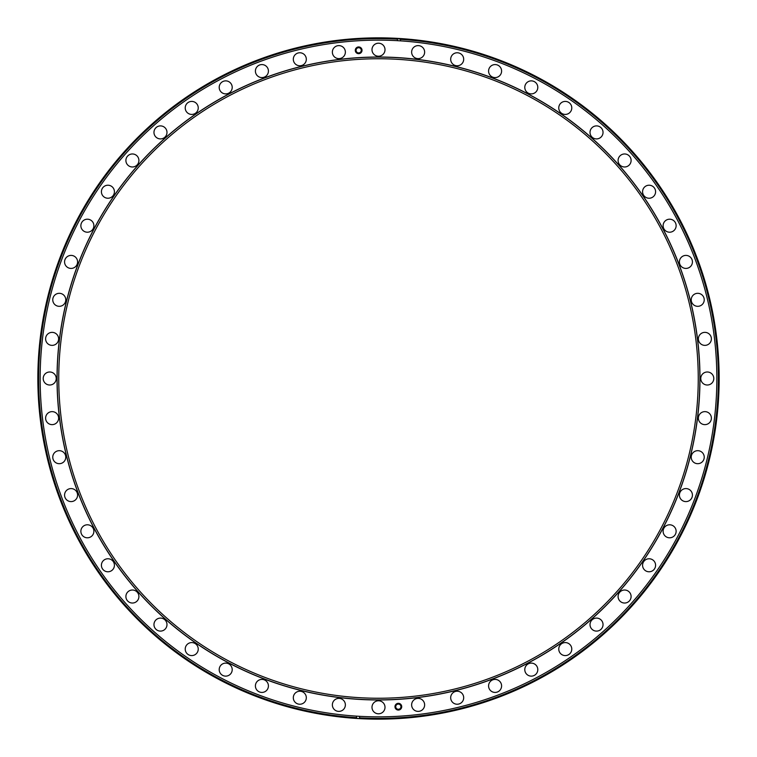<?xml version="1.0" encoding="UTF-8"?>
<svg xmlns="http://www.w3.org/2000/svg" width="757" height="757" viewBox="0 0 757 757"><rect width="100%" height="100%" fill="white"/><g stroke="black" fill="none" stroke-linecap="round" stroke-linejoin="round"><path stroke-width="0.57" stroke-dasharray="3.79 2.84" d="M395.741 706.688A2.602 2.602 0 0 0 398.343 709.29A2.602 2.602 0 0 0 400.945 706.688A2.602 2.602 0 0 0 398.343 704.086A2.602 2.602 0 0 0 395.741 706.688M394.974 706.688A3.369 3.369 0 0 0 398.343 710.057A3.369 3.369 0 0 0 401.712 706.688A3.369 3.369 0 0 0 398.343 703.319A3.369 3.369 0 0 0 394.974 706.688M356.055 50.312A2.602 2.602 0 0 0 358.657 52.914A2.602 2.602 0 0 0 361.259 50.312A2.602 2.602 0 0 0 358.657 47.71A2.602 2.602 0 0 0 356.055 50.312M355.288 50.312A3.369 3.369 0 0 0 358.657 53.681A3.369 3.369 0 0 0 362.026 50.312A3.369 3.369 0 0 0 358.657 46.943A3.369 3.369 0 0 0 355.288 50.312M411.628 52.11A6.51 6.51 0 0 0 418.129 58.62A6.51 6.51 0 0 0 424.639 52.11A6.51 6.51 0 0 0 418.129 45.609A6.51 6.51 0 0 0 411.628 52.11M450.68 59.273A6.51 6.51 0 0 0 457.181 65.774A6.51 6.51 0 0 0 463.691 59.273A6.51 6.51 0 0 0 457.181 52.763A6.51 6.51 0 0 0 450.68 59.273M488.577 71.082A6.51 6.51 0 0 0 495.087 77.593A6.51 6.51 0 0 0 501.598 71.082A6.51 6.51 0 0 0 495.087 64.572A6.51 6.51 0 0 0 488.577 71.082M524.79 87.377A6.51 6.51 0 0 0 531.291 93.887A6.51 6.51 0 0 0 537.801 87.377A6.51 6.51 0 0 0 531.291 80.867A6.51 6.51 0 0 0 524.79 87.377M558.761 107.92A6.51 6.51 0 0 0 565.271 114.421A6.51 6.51 0 0 0 571.781 107.92A6.51 6.51 0 0 0 565.271 101.41A6.51 6.51 0 0 0 558.761 107.92M590.015 132.399A6.51 6.51 0 0 0 596.525 138.91A6.51 6.51 0 0 0 603.036 132.399A6.51 6.51 0 0 0 596.525 125.899A6.51 6.51 0 0 0 590.015 132.399M618.091 160.475A6.51 6.51 0 0 0 624.601 166.985A6.51 6.51 0 0 0 631.101 160.475A6.51 6.51 0 0 0 624.601 153.964A6.51 6.51 0 0 0 618.091 160.475M642.579 191.729A6.51 6.51 0 0 0 649.08 198.239A6.51 6.51 0 0 0 655.59 191.729A6.51 6.51 0 0 0 649.08 185.219A6.51 6.51 0 0 0 642.579 191.729M663.113 225.709A6.51 6.51 0 0 0 669.623 232.21A6.51 6.51 0 0 0 676.133 225.709A6.51 6.51 0 0 0 669.623 219.199A6.51 6.51 0 0 0 663.113 225.709M679.408 261.913A6.51 6.51 0 0 0 685.918 268.423A6.51 6.51 0 0 0 692.428 261.913A6.51 6.51 0 0 0 685.918 255.402A6.51 6.51 0 0 0 679.408 261.913M691.226 299.819A6.51 6.51 0 0 0 697.727 306.32A6.51 6.51 0 0 0 704.237 299.819A6.51 6.51 0 0 0 697.727 293.309A6.51 6.51 0 0 0 691.226 299.819M698.38 338.871A6.51 6.51 0 0 0 704.89 345.372A6.51 6.51 0 0 0 711.391 338.871A6.51 6.51 0 0 0 704.89 332.361A6.51 6.51 0 0 0 698.38 338.871M700.774 378.5A6.51 6.51 0 0 0 707.284 385.01A6.51 6.51 0 0 0 713.794 378.5A6.51 6.51 0 0 0 707.284 371.99A6.51 6.51 0 0 0 700.774 378.5M698.38 418.129A6.51 6.51 0 0 0 704.89 424.639A6.51 6.51 0 0 0 711.391 418.129A6.51 6.51 0 0 0 704.89 411.628A6.51 6.51 0 0 0 698.38 418.129M691.226 457.181A6.51 6.51 0 0 0 697.727 463.691A6.51 6.51 0 0 0 704.237 457.181A6.51 6.51 0 0 0 697.727 450.68A6.51 6.51 0 0 0 691.226 457.181M679.408 495.087A6.51 6.51 0 0 0 685.918 501.598A6.51 6.51 0 0 0 692.428 495.087A6.51 6.51 0 0 0 685.918 488.577A6.51 6.51 0 0 0 679.408 495.087M663.113 531.291A6.51 6.51 0 0 0 669.623 537.801A6.51 6.51 0 0 0 676.133 531.291A6.51 6.51 0 0 0 669.623 524.79A6.51 6.51 0 0 0 663.113 531.291M642.579 565.271A6.51 6.51 0 0 0 649.08 571.781A6.51 6.51 0 0 0 655.59 565.271A6.51 6.51 0 0 0 649.08 558.761A6.51 6.51 0 0 0 642.579 565.271M618.091 596.525A6.51 6.51 0 0 0 624.601 603.036A6.51 6.51 0 0 0 631.101 596.525A6.51 6.51 0 0 0 624.601 590.015A6.51 6.51 0 0 0 618.091 596.525M590.015 624.601A6.51 6.51 0 0 0 596.525 631.101A6.51 6.51 0 0 0 603.036 624.601A6.51 6.51 0 0 0 596.525 618.091A6.51 6.51 0 0 0 590.015 624.601M558.761 649.08A6.51 6.51 0 0 0 565.271 655.59A6.51 6.51 0 0 0 571.781 649.08A6.51 6.51 0 0 0 565.271 642.579A6.51 6.51 0 0 0 558.761 649.08M524.79 669.623A6.51 6.51 0 0 0 531.291 676.133A6.51 6.51 0 0 0 537.801 669.623A6.51 6.51 0 0 0 531.291 663.113A6.51 6.51 0 0 0 524.79 669.623M488.577 685.918A6.51 6.51 0 0 0 495.087 692.428A6.51 6.51 0 0 0 501.598 685.918A6.51 6.51 0 0 0 495.087 679.408A6.51 6.51 0 0 0 488.577 685.918M450.68 697.727A6.51 6.51 0 0 0 457.181 704.237A6.51 6.51 0 0 0 463.691 697.727A6.51 6.51 0 0 0 457.181 691.226A6.51 6.51 0 0 0 450.68 697.727M411.628 704.89A6.51 6.51 0 0 0 418.129 711.391A6.51 6.51 0 0 0 424.639 704.89A6.51 6.51 0 0 0 418.129 698.38A6.51 6.51 0 0 0 411.628 704.89M371.99 707.284A6.51 6.51 0 0 0 378.5 713.794A6.51 6.51 0 0 0 385.01 707.284A6.51 6.51 0 0 0 378.5 700.774A6.51 6.51 0 0 0 371.99 707.284M332.361 704.89A6.51 6.51 0 0 0 338.871 711.391A6.51 6.51 0 0 0 345.372 704.89A6.51 6.51 0 0 0 338.871 698.38A6.51 6.51 0 0 0 332.361 704.89M293.309 697.727A6.51 6.51 0 0 0 299.819 704.237A6.51 6.51 0 0 0 306.32 697.727A6.51 6.51 0 0 0 299.819 691.226A6.51 6.51 0 0 0 293.309 697.727M255.402 685.918A6.51 6.51 0 0 0 261.913 692.428A6.51 6.51 0 0 0 268.423 685.918A6.51 6.51 0 0 0 261.913 679.408A6.51 6.51 0 0 0 255.402 685.918M219.199 669.623A6.51 6.51 0 0 0 225.709 676.133A6.51 6.51 0 0 0 232.21 669.623A6.51 6.51 0 0 0 225.709 663.113A6.51 6.51 0 0 0 219.199 669.623M185.219 649.08A6.51 6.51 0 0 0 191.729 655.59A6.51 6.51 0 0 0 198.239 649.08A6.51 6.51 0 0 0 191.729 642.579A6.51 6.51 0 0 0 185.219 649.08M153.964 624.601A6.51 6.51 0 0 0 160.475 631.101A6.51 6.51 0 0 0 166.985 624.601A6.51 6.51 0 0 0 160.475 618.091A6.51 6.51 0 0 0 153.964 624.601M125.899 596.525A6.51 6.51 0 0 0 132.399 603.036A6.51 6.51 0 0 0 138.91 596.525A6.51 6.51 0 0 0 132.399 590.015A6.51 6.51 0 0 0 125.899 596.525M101.41 565.271A6.51 6.51 0 0 0 107.92 571.781A6.51 6.51 0 0 0 114.421 565.271A6.51 6.51 0 0 0 107.92 558.761A6.51 6.51 0 0 0 101.41 565.271M80.867 531.291A6.51 6.51 0 0 0 87.377 537.801A6.51 6.51 0 0 0 93.887 531.291A6.51 6.51 0 0 0 87.377 524.79A6.51 6.51 0 0 0 80.867 531.291M64.572 495.087A6.51 6.51 0 0 0 71.082 501.598A6.51 6.51 0 0 0 77.593 495.087A6.51 6.51 0 0 0 71.082 488.577A6.51 6.51 0 0 0 64.572 495.087M52.763 457.181A6.51 6.51 0 0 0 59.273 463.691A6.51 6.51 0 0 0 65.774 457.181A6.51 6.51 0 0 0 59.273 450.68A6.51 6.51 0 0 0 52.763 457.181M45.609 418.129A6.51 6.51 0 0 0 52.11 424.639A6.51 6.51 0 0 0 58.62 418.129A6.51 6.51 0 0 0 52.11 411.628A6.51 6.51 0 0 0 45.609 418.129M43.206 378.5A6.51 6.51 0 0 0 49.716 385.01A6.51 6.51 0 0 0 56.226 378.5A6.51 6.51 0 0 0 49.716 371.99A6.51 6.51 0 0 0 43.206 378.5M45.609 338.871A6.51 6.51 0 0 0 52.11 345.372A6.51 6.51 0 0 0 58.62 338.871A6.51 6.51 0 0 0 52.11 332.361A6.51 6.51 0 0 0 45.609 338.871M52.763 299.819A6.51 6.51 0 0 0 59.273 306.32A6.51 6.51 0 0 0 65.774 299.819A6.51 6.51 0 0 0 59.273 293.309A6.51 6.51 0 0 0 52.763 299.819M64.572 261.913A6.51 6.51 0 0 0 71.082 268.423A6.51 6.51 0 0 0 77.593 261.913A6.51 6.51 0 0 0 71.082 255.402A6.51 6.51 0 0 0 64.572 261.913M80.867 225.709A6.51 6.51 0 0 0 87.377 232.21A6.51 6.51 0 0 0 93.887 225.709A6.51 6.51 0 0 0 87.377 219.199A6.51 6.51 0 0 0 80.867 225.709M101.41 191.729A6.51 6.51 0 0 0 107.92 198.239A6.51 6.51 0 0 0 114.421 191.729A6.51 6.51 0 0 0 107.92 185.219A6.51 6.51 0 0 0 101.41 191.729M125.899 160.475A6.51 6.51 0 0 0 132.399 166.985A6.51 6.51 0 0 0 138.91 160.475A6.51 6.51 0 0 0 132.399 153.964A6.51 6.51 0 0 0 125.899 160.475M153.964 132.399A6.51 6.51 0 0 0 160.475 138.91A6.51 6.51 0 0 0 166.985 132.399A6.51 6.51 0 0 0 160.475 125.899A6.51 6.51 0 0 0 153.964 132.399M185.219 107.92A6.51 6.51 0 0 0 191.729 114.421A6.51 6.51 0 0 0 198.239 107.92A6.51 6.51 0 0 0 191.729 101.41A6.51 6.51 0 0 0 185.219 107.92M219.199 87.377A6.51 6.51 0 0 0 225.709 93.887A6.51 6.51 0 0 0 232.21 87.377A6.51 6.51 0 0 0 225.709 80.867A6.51 6.51 0 0 0 219.199 87.377M255.402 71.082A6.51 6.51 0 0 0 261.913 77.593A6.51 6.51 0 0 0 268.423 71.082A6.51 6.51 0 0 0 261.913 64.572A6.51 6.51 0 0 0 255.402 71.082M293.309 59.273A6.51 6.51 0 0 0 299.819 65.774A6.51 6.51 0 0 0 306.32 59.273A6.51 6.51 0 0 0 299.819 52.763A6.51 6.51 0 0 0 293.309 59.273M332.361 52.11A6.51 6.51 0 0 0 338.871 58.62A6.51 6.51 0 0 0 345.372 52.11A6.51 6.51 0 0 0 338.871 45.609A6.51 6.51 0 0 0 332.361 52.11M371.99 49.716A6.51 6.51 0 0 0 378.5 56.226A6.51 6.51 0 0 0 385.01 49.716A6.51 6.51 0 0 0 378.5 43.206A6.51 6.51 0 0 0 371.99 49.716M58.753 378.5A319.747 319.747 0 0 0 378.5 698.247A319.747 319.747 0 0 0 698.247 378.5A319.747 319.747 0 0 0 378.5 58.753A319.747 319.747 0 0 0 58.753 378.5M699.97 378.5A321.47 321.47 0 0 0 378.5 57.03A321.47 321.47 0 0 0 57.03 378.5A321.47 321.47 0 0 0 378.5 699.97A321.47 321.47 0 0 0 699.97 378.5M40.149 378.5A338.351 338.351 0 0 0 378.5 716.851A338.351 338.351 0 0 0 716.851 378.5A338.351 338.351 0 0 0 378.5 40.149A338.351 338.351 0 0 0 40.149 378.5M718.384 378.5A339.884 339.884 0 0 0 378.5 38.616A339.884 339.884 0 0 0 38.616 378.5A339.884 339.884 0 0 0 378.5 718.384A339.884 339.884 0 0 0 718.384 378.5M719.15 378.5A340.65 340.65 0 0 0 378.5 37.85A340.65 340.65 0 0 0 37.85 378.5A340.65 340.65 0 0 0 378.5 719.15A340.65 340.65 0 0 0 719.15 378.5M359.518 717.854L359.613 716.33M356.462 717.664L356.556 716.141M397.387 40.67L397.482 39.146M400.444 40.859L400.538 39.336"/><path stroke-width="1.14" d="M57.03 378.5A321.47 321.47 0 0 1 378.5 57.03A321.47 321.47 0 0 1 699.97 378.5A321.47 321.47 0 0 1 378.5 699.97A321.47 321.47 0 0 1 57.03 378.5A321.47 321.47 0 0 0 378.5 699.97A321.47 321.47 0 0 0 699.97 378.5M394.974 706.688A3.369 3.369 0 0 0 398.343 710.057A3.369 3.369 0 0 0 401.712 706.688A3.369 3.369 0 0 0 398.343 703.319A3.369 3.369 0 0 0 394.974 706.688M395.741 706.688A2.602 2.602 0 0 0 398.343 709.29A2.602 2.602 0 0 0 400.945 706.688A2.602 2.602 0 0 0 398.343 704.086A2.602 2.602 0 0 0 395.741 706.688M355.288 50.312A3.369 3.369 0 0 0 358.657 53.681A3.369 3.369 0 0 0 362.026 50.312A3.369 3.369 0 0 0 358.657 46.943A3.369 3.369 0 0 0 355.288 50.312M356.055 50.312A2.602 2.602 0 0 0 358.657 52.914A2.602 2.602 0 0 0 361.259 50.312A2.602 2.602 0 0 0 358.657 47.71A2.602 2.602 0 0 0 356.055 50.312M411.628 52.11A6.51 6.51 0 0 0 418.129 58.62A6.51 6.51 0 0 0 424.639 52.11A6.51 6.51 0 0 0 418.129 45.609A6.51 6.51 0 0 0 411.628 52.11M450.68 59.273A6.51 6.51 0 0 0 457.181 65.774A6.51 6.51 0 0 0 463.691 59.273A6.51 6.51 0 0 0 457.181 52.763A6.51 6.51 0 0 0 450.68 59.273M488.577 71.082A6.51 6.51 0 0 0 495.087 77.593A6.51 6.51 0 0 0 501.598 71.082A6.51 6.51 0 0 0 495.087 64.572A6.51 6.51 0 0 0 488.577 71.082M524.79 87.377A6.51 6.51 0 0 0 531.291 93.887A6.51 6.51 0 0 0 537.801 87.377A6.51 6.51 0 0 0 531.291 80.867A6.51 6.51 0 0 0 524.79 87.377M558.761 107.92A6.51 6.51 0 0 0 565.271 114.421A6.51 6.51 0 0 0 571.781 107.92A6.51 6.51 0 0 0 565.271 101.41A6.51 6.51 0 0 0 558.761 107.92M590.015 132.399A6.51 6.51 0 0 0 596.525 138.91A6.51 6.51 0 0 0 603.036 132.399A6.51 6.51 0 0 0 596.525 125.899A6.51 6.51 0 0 0 590.015 132.399M618.091 160.475A6.51 6.51 0 0 0 624.601 166.985A6.51 6.51 0 0 0 631.101 160.475A6.51 6.51 0 0 0 624.601 153.964A6.51 6.51 0 0 0 618.091 160.475M642.579 191.729A6.51 6.51 0 0 0 649.08 198.239A6.51 6.51 0 0 0 655.59 191.729A6.51 6.51 0 0 0 649.08 185.219A6.51 6.51 0 0 0 642.579 191.729M663.113 225.709A6.51 6.51 0 0 0 669.623 232.21A6.51 6.51 0 0 0 676.133 225.709A6.51 6.51 0 0 0 669.623 219.199A6.51 6.51 0 0 0 663.113 225.709M679.408 261.913A6.51 6.51 0 0 0 685.918 268.423A6.51 6.51 0 0 0 692.428 261.913A6.51 6.51 0 0 0 685.918 255.402A6.51 6.51 0 0 0 679.408 261.913M691.226 299.819A6.51 6.51 0 0 0 697.727 306.32A6.51 6.51 0 0 0 704.237 299.819A6.51 6.51 0 0 0 697.727 293.309A6.51 6.51 0 0 0 691.226 299.819M698.38 338.871A6.51 6.51 0 0 0 704.89 345.372A6.51 6.51 0 0 0 711.391 338.871A6.51 6.51 0 0 0 704.89 332.361A6.51 6.51 0 0 0 698.38 338.871M700.774 378.5A6.51 6.51 0 0 0 707.284 385.01A6.51 6.51 0 0 0 713.794 378.5A6.51 6.51 0 0 0 707.284 371.99A6.51 6.51 0 0 0 700.774 378.5M698.38 418.129A6.51 6.51 0 0 0 704.89 424.639A6.51 6.51 0 0 0 711.391 418.129A6.51 6.51 0 0 0 704.89 411.628A6.51 6.51 0 0 0 698.38 418.129M691.226 457.181A6.51 6.51 0 0 0 697.727 463.691A6.51 6.51 0 0 0 704.237 457.181A6.51 6.51 0 0 0 697.727 450.68A6.51 6.51 0 0 0 691.226 457.181M679.408 495.087A6.51 6.51 0 0 0 685.918 501.598A6.51 6.51 0 0 0 692.428 495.087A6.51 6.51 0 0 0 685.918 488.577A6.51 6.51 0 0 0 679.408 495.087M663.113 531.291A6.51 6.51 0 0 0 669.623 537.801A6.51 6.51 0 0 0 676.133 531.291A6.51 6.51 0 0 0 669.623 524.79A6.51 6.51 0 0 0 663.113 531.291M642.579 565.271A6.51 6.51 0 0 0 649.08 571.781A6.51 6.51 0 0 0 655.59 565.271A6.51 6.51 0 0 0 649.08 558.761A6.51 6.51 0 0 0 642.579 565.271M618.091 596.525A6.51 6.51 0 0 0 624.601 603.036A6.51 6.51 0 0 0 631.101 596.525A6.51 6.51 0 0 0 624.601 590.015A6.51 6.51 0 0 0 618.091 596.525M590.015 624.601A6.51 6.51 0 0 0 596.525 631.101A6.51 6.51 0 0 0 603.036 624.601A6.51 6.51 0 0 0 596.525 618.091A6.51 6.51 0 0 0 590.015 624.601M558.761 649.08A6.51 6.51 0 0 0 565.271 655.59A6.51 6.51 0 0 0 571.781 649.08A6.51 6.51 0 0 0 565.271 642.579A6.51 6.51 0 0 0 558.761 649.08M524.79 669.623A6.51 6.51 0 0 0 531.291 676.133A6.51 6.51 0 0 0 537.801 669.623A6.51 6.51 0 0 0 531.291 663.113A6.51 6.51 0 0 0 524.79 669.623M488.577 685.918A6.51 6.51 0 0 0 495.087 692.428A6.51 6.51 0 0 0 501.598 685.918A6.51 6.51 0 0 0 495.087 679.408A6.51 6.51 0 0 0 488.577 685.918M450.68 697.727A6.51 6.51 0 0 0 457.181 704.237A6.51 6.51 0 0 0 463.691 697.727A6.51 6.51 0 0 0 457.181 691.226A6.51 6.51 0 0 0 450.68 697.727M411.628 704.89A6.51 6.51 0 0 0 418.129 711.391A6.51 6.51 0 0 0 424.639 704.89A6.51 6.51 0 0 0 418.129 698.38A6.51 6.51 0 0 0 411.628 704.89M371.99 707.284A6.51 6.51 0 0 0 378.5 713.794A6.51 6.51 0 0 0 385.01 707.284A6.51 6.51 0 0 0 378.5 700.774A6.51 6.51 0 0 0 371.99 707.284M332.361 704.89A6.51 6.51 0 0 0 338.871 711.391A6.51 6.51 0 0 0 345.372 704.89A6.51 6.51 0 0 0 338.871 698.38A6.51 6.51 0 0 0 332.361 704.89M293.309 697.727A6.51 6.51 0 0 0 299.819 704.237A6.51 6.51 0 0 0 306.32 697.727A6.51 6.51 0 0 0 299.819 691.226A6.51 6.51 0 0 0 293.309 697.727M255.402 685.918A6.51 6.51 0 0 0 261.913 692.428A6.51 6.51 0 0 0 268.423 685.918A6.51 6.51 0 0 0 261.913 679.408A6.51 6.51 0 0 0 255.402 685.918M219.199 669.623A6.51 6.51 0 0 0 225.709 676.133A6.51 6.51 0 0 0 232.21 669.623A6.51 6.51 0 0 0 225.709 663.113A6.51 6.51 0 0 0 219.199 669.623M185.219 649.08A6.51 6.51 0 0 0 191.729 655.59A6.51 6.51 0 0 0 198.239 649.08A6.51 6.51 0 0 0 191.729 642.579A6.51 6.51 0 0 0 185.219 649.08M153.964 624.601A6.51 6.51 0 0 0 160.475 631.101A6.51 6.51 0 0 0 166.985 624.601A6.51 6.51 0 0 0 160.475 618.091A6.51 6.51 0 0 0 153.964 624.601M125.899 596.525A6.51 6.51 0 0 0 132.399 603.036A6.51 6.51 0 0 0 138.91 596.525A6.51 6.51 0 0 0 132.399 590.015A6.51 6.51 0 0 0 125.899 596.525M101.41 565.271A6.51 6.51 0 0 0 107.92 571.781A6.51 6.51 0 0 0 114.421 565.271A6.51 6.51 0 0 0 107.92 558.761A6.51 6.51 0 0 0 101.41 565.271M80.867 531.291A6.51 6.51 0 0 0 87.377 537.801A6.51 6.51 0 0 0 93.887 531.291A6.51 6.51 0 0 0 87.377 524.79A6.51 6.51 0 0 0 80.867 531.291M64.572 495.087A6.51 6.51 0 0 0 71.082 501.598A6.51 6.51 0 0 0 77.593 495.087A6.51 6.51 0 0 0 71.082 488.577A6.51 6.51 0 0 0 64.572 495.087M52.763 457.181A6.51 6.51 0 0 0 59.273 463.691A6.51 6.51 0 0 0 65.774 457.181A6.51 6.51 0 0 0 59.273 450.68A6.51 6.51 0 0 0 52.763 457.181M45.609 418.129A6.51 6.51 0 0 0 52.11 424.639A6.51 6.51 0 0 0 58.62 418.129A6.51 6.51 0 0 0 52.11 411.628A6.51 6.51 0 0 0 45.609 418.129M43.206 378.5A6.51 6.51 0 0 0 49.716 385.01A6.51 6.51 0 0 0 56.226 378.5A6.51 6.51 0 0 0 49.716 371.99A6.51 6.51 0 0 0 43.206 378.5M45.609 338.871A6.51 6.51 0 0 0 52.11 345.372A6.51 6.51 0 0 0 58.62 338.871A6.51 6.51 0 0 0 52.11 332.361A6.51 6.51 0 0 0 45.609 338.871M52.763 299.819A6.51 6.51 0 0 0 59.273 306.32A6.51 6.51 0 0 0 65.774 299.819A6.51 6.51 0 0 0 59.273 293.309A6.51 6.51 0 0 0 52.763 299.819M64.572 261.913A6.51 6.51 0 0 0 71.082 268.423A6.51 6.51 0 0 0 77.593 261.913A6.51 6.51 0 0 0 71.082 255.402A6.51 6.51 0 0 0 64.572 261.913M80.867 225.709A6.51 6.51 0 0 0 87.377 232.21A6.51 6.51 0 0 0 93.887 225.709A6.51 6.51 0 0 0 87.377 219.199A6.51 6.51 0 0 0 80.867 225.709M101.41 191.729A6.51 6.51 0 0 0 107.92 198.239A6.51 6.51 0 0 0 114.421 191.729A6.51 6.51 0 0 0 107.92 185.219A6.51 6.51 0 0 0 101.41 191.729M125.899 160.475A6.51 6.51 0 0 0 132.399 166.985A6.51 6.51 0 0 0 138.91 160.475A6.51 6.51 0 0 0 132.399 153.964A6.51 6.51 0 0 0 125.899 160.475M153.964 132.399A6.51 6.51 0 0 0 160.475 138.91A6.51 6.51 0 0 0 166.985 132.399A6.51 6.51 0 0 0 160.475 125.899A6.51 6.51 0 0 0 153.964 132.399M185.219 107.92A6.51 6.51 0 0 0 191.729 114.421A6.51 6.51 0 0 0 198.239 107.92A6.51 6.51 0 0 0 191.729 101.41A6.51 6.51 0 0 0 185.219 107.92M219.199 87.377A6.51 6.51 0 0 0 225.709 93.887A6.51 6.51 0 0 0 232.21 87.377A6.51 6.51 0 0 0 225.709 80.867A6.51 6.51 0 0 0 219.199 87.377M255.402 71.082A6.51 6.51 0 0 0 261.913 77.593A6.51 6.51 0 0 0 268.423 71.082A6.51 6.51 0 0 0 261.913 64.572A6.51 6.51 0 0 0 255.402 71.082M293.309 59.273A6.51 6.51 0 0 0 299.819 65.774A6.51 6.51 0 0 0 306.32 59.273A6.51 6.51 0 0 0 299.819 52.763A6.51 6.51 0 0 0 293.309 59.273M332.361 52.11A6.51 6.51 0 0 0 338.871 58.62A6.51 6.51 0 0 0 345.372 52.11A6.51 6.51 0 0 0 338.871 45.609A6.51 6.51 0 0 0 332.361 52.11M371.99 49.716A6.51 6.51 0 0 0 378.5 56.226A6.51 6.51 0 0 0 385.01 49.716A6.51 6.51 0 0 0 378.5 43.206A6.51 6.51 0 0 0 371.99 49.716M58.753 378.5A319.747 319.747 0 0 0 378.5 698.247A319.747 319.747 0 0 0 698.247 378.5A319.747 319.747 0 0 0 378.5 58.753A319.747 319.747 0 0 0 58.753 378.5M359.613 716.33A338.351 338.351 0 0 0 716.851 378.5A338.351 338.351 0 0 0 400.444 40.859L400.538 39.336A339.884 339.884 0 0 1 717.768 399.015A339.884 339.884 0 0 1 359.518 717.854L359.613 716.33A338.351 338.351 0 0 1 356.556 716.141A338.351 338.351 0 0 1 40.149 378.5A338.351 338.351 0 0 1 397.387 40.67L397.482 39.146A339.884 339.884 0 0 0 38.616 378.5A339.884 339.884 0 0 0 356.462 717.664L356.556 716.141M397.529 38.38A340.65 340.65 0 0 0 37.85 378.5A340.65 340.65 0 0 0 356.415 718.431L356.462 717.664L356.415 718.431A340.65 340.65 0 0 0 359.471 718.62A340.65 340.65 0 0 0 719.15 378.5A340.65 340.65 0 0 0 400.585 38.569A340.65 340.65 0 0 0 397.529 38.38L397.482 39.146L397.529 38.38M359.518 717.854L359.471 718.62L359.518 717.854M397.387 40.67A338.351 338.351 0 0 1 400.444 40.859M699.875 378.5A321.375 321.375 0 0 0 378.5 57.125A321.375 321.375 0 0 0 57.125 378.5A321.375 321.375 0 0 0 378.5 699.875A321.375 321.375 0 0 0 699.875 378.5"/></g></svg>
